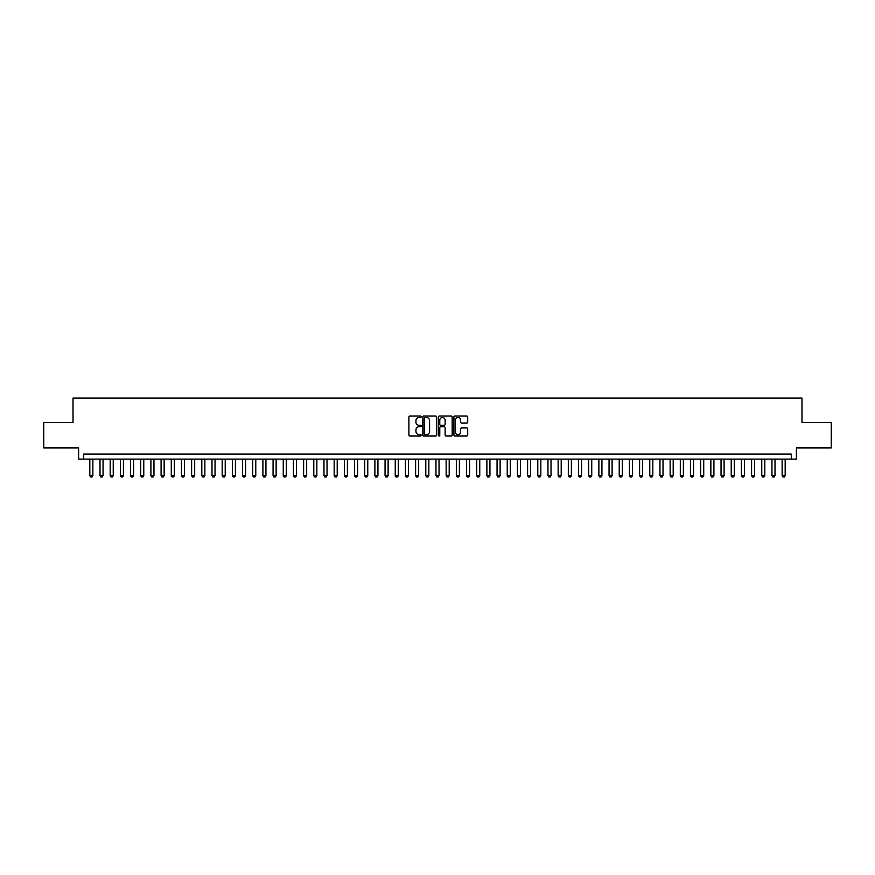 <?xml version="1.0" encoding="UTF-8"?>
<svg xmlns="http://www.w3.org/2000/svg" width="875" height="875" viewBox="0 0 875 875"><rect width="100%" height="100%" fill="white"/><g stroke="black" fill="none" stroke-linecap="round" stroke-linejoin="round"><path stroke-width="1.31" d="M421.214 416.752A0.7 0.7 0 0 0 420.514 416.052L409.894 416.052A0.995 0.995 0 0 0 408.898 417.058L408.898 435.039A0.995 0.995 0 0 0 409.894 436.034L420.514 436.034A0.7 0.7 0 0 0 421.214 435.345A0.7 0.7 0 0 0 420.514 434.645L419.136 434.645A3.194 3.194 0 0 1 415.942 431.441L415.942 429.942A3.194 3.194 0 0 1 419.136 426.748L420.514 426.748A0.7 0.7 0 0 0 421.214 426.048A0.7 0.7 0 0 0 420.514 425.348L419.136 425.348A3.194 3.194 0 0 1 415.942 422.144L415.942 420.645A3.194 3.194 0 0 1 419.136 417.452L420.514 417.452A0.7 0.7 0 0 0 421.214 416.752M466.703 423.095A0.995 0.995 0 0 0 467.709 422.1L467.709 417.058A0.995 0.995 0 0 0 466.703 416.052L454.913 416.052A0.995 0.995 0 0 0 453.917 417.058L453.917 435.039A0.995 0.995 0 0 0 454.913 436.034L466.703 436.034A0.995 0.995 0 0 0 467.709 435.039L467.709 428.947A0.995 0.995 0 0 0 466.703 427.941L461.661 427.941A0.995 0.995 0 0 0 460.655 428.947L460.655 431.966A2.669 2.669 0 0 1 457.986 434.645A2.669 2.669 0 0 1 455.317 431.966L455.317 420.12A2.669 2.669 0 0 1 457.986 417.452A2.669 2.669 0 0 1 460.655 420.12L460.655 422.1A0.995 0.995 0 0 0 461.661 423.095L466.703 423.095M791.284 459.134L796.381 459.134L796.381 447.934L831.25 447.934L831.25 422.483L801.981 422.483L801.981 398.048L73.019 398.048L73.019 422.483L43.75 422.483L43.75 447.934L78.619 447.934L78.619 459.134L791.284 459.134L791.284 454.048L83.716 454.048L83.716 459.134M436.625 417.058A0.995 0.995 0 0 0 435.63 416.052L423.839 416.052A0.995 0.995 0 0 0 422.833 417.058L422.833 435.039A0.995 0.995 0 0 0 423.839 436.034L435.63 436.034A0.995 0.995 0 0 0 436.625 435.039L436.625 417.058M439.37 416.052L451.161 416.052A0.995 0.995 0 0 1 452.167 417.058L452.167 435.039A0.995 0.995 0 0 1 451.161 436.034L446.119 436.034A0.995 0.995 0 0 1 445.123 435.039L445.123 427.744A0.995 0.995 0 0 0 444.117 426.748L440.77 426.748A0.995 0.995 0 0 0 439.775 427.744L439.775 435.345A0.7 0.7 0 0 1 439.075 436.034A0.7 0.7 0 0 1 438.375 435.345L438.375 417.058A0.995 0.995 0 0 1 439.37 416.052M424.933 417.452A0.7 0.7 0 0 0 424.233 418.152L424.233 433.945A0.7 0.7 0 0 0 424.933 434.645L426.387 434.645A3.194 3.194 0 0 0 429.581 431.441L429.581 420.645A3.194 3.194 0 0 0 426.387 417.452L424.933 417.452M445.123 420.175A2.669 2.669 0 0 0 442.444 417.506A2.669 2.669 0 0 0 439.775 420.175L439.775 424.342A0.995 0.995 0 0 0 440.77 425.348L444.117 425.348A0.995 0.995 0 0 0 445.123 424.342L445.123 420.175M89.819 459.134L89.819 475.628L92.87 475.628L92.87 459.134M92.87 475.628L92.105 476.952L90.584 476.952L89.819 475.628M100.002 459.134L100.002 475.628L103.053 475.628L103.053 459.134M103.053 475.628L102.287 476.952L100.767 476.952L100.002 475.628M110.184 459.134L110.184 475.628L113.236 475.628L113.236 459.134M113.236 475.628L112.47 476.952L110.95 476.952L110.184 475.628M120.367 459.134L120.367 475.628L123.419 475.628L123.419 459.134M123.419 475.628L122.653 476.952L121.122 476.952L120.367 475.628M130.539 459.134L130.539 475.628L133.602 475.628L133.602 459.134M133.602 475.628L132.836 476.952L131.305 476.952L130.539 475.628M140.722 459.134L140.722 475.628L143.773 475.628L143.773 459.134M143.773 475.628L143.019 476.952L141.488 476.952L140.722 475.628M150.905 459.134L150.905 475.628L153.956 475.628L153.956 459.134M153.956 475.628L153.191 476.952L151.67 476.952L150.905 475.628M161.088 459.134L161.088 475.628L164.139 475.628L164.139 459.134M164.139 475.628L163.373 476.952L161.853 476.952L161.088 475.628M171.27 459.134L171.27 475.628L174.322 475.628L174.322 459.134M174.322 475.628L173.556 476.952L172.036 476.952L171.27 475.628M181.453 459.134L181.453 475.628L184.505 475.628L184.505 459.134M184.505 475.628L183.739 476.952L182.208 476.952L181.453 475.628M191.625 459.134L191.625 475.628L194.688 475.628L194.688 459.134M194.688 475.628L193.922 476.952L192.391 476.952L191.625 475.628M201.808 459.134L201.808 475.628L204.859 475.628L204.859 459.134M204.859 475.628L204.105 476.952L202.573 476.952L201.808 475.628M211.991 459.134L211.991 475.628L215.042 475.628L215.042 459.134M215.042 475.628L214.277 476.952L212.756 476.952L211.991 475.628M222.173 459.134L222.173 475.628L225.225 475.628L225.225 459.134M225.225 475.628L224.459 476.952L222.939 476.952L222.173 475.628M232.356 459.134L232.356 475.628L235.408 475.628L235.408 459.134M235.408 475.628L234.642 476.952L233.122 476.952L232.356 475.628M242.539 459.134L242.539 475.628L245.591 475.628L245.591 459.134M245.591 475.628L244.825 476.952L243.294 476.952L242.539 475.628M252.711 459.134L252.711 475.628L255.773 475.628L255.773 459.134M255.773 475.628L255.008 476.952L253.477 476.952L252.711 475.628M262.894 459.134L262.894 475.628L265.945 475.628L265.945 459.134M265.945 475.628L265.191 476.952L263.659 476.952L262.894 475.628M273.077 459.134L273.077 475.628L276.128 475.628L276.128 459.134M276.128 475.628L275.363 476.952L273.842 476.952L273.077 475.628M283.259 459.134L283.259 475.628L286.311 475.628L286.311 459.134M286.311 475.628L285.545 476.952L284.025 476.952L283.259 475.628M293.442 459.134L293.442 475.628L296.494 475.628L296.494 459.134M296.494 475.628L295.728 476.952L294.208 476.952L293.442 475.628M303.625 459.134L303.625 475.628L306.677 475.628L306.677 459.134M306.677 475.628L305.911 476.952L304.38 476.952L303.625 475.628M313.797 459.134L313.797 475.628L316.859 475.628L316.859 459.134M316.859 475.628L316.094 476.952L314.562 476.952L313.797 475.628M323.98 459.134L323.98 475.628L327.031 475.628L327.031 459.134M327.031 475.628L326.277 476.952L324.745 476.952L323.98 475.628M334.162 459.134L334.162 475.628L337.214 475.628L337.214 459.134M337.214 475.628L336.448 476.952L334.928 476.952L334.162 475.628M344.345 459.134L344.345 475.628L347.397 475.628L347.397 459.134M347.397 475.628L346.631 476.952L345.111 476.952L344.345 475.628M354.528 459.134L354.528 475.628L357.58 475.628L357.58 459.134M357.58 475.628L356.814 476.952L355.294 476.952L354.528 475.628M364.711 459.134L364.711 475.628L367.762 475.628L367.762 459.134M367.762 475.628L366.997 476.952L365.466 476.952L364.711 475.628M374.883 459.134L374.883 475.628L377.945 475.628L377.945 459.134M377.945 475.628L377.18 476.952L375.648 476.952L374.883 475.628M385.066 459.134L385.066 475.628L388.117 475.628L388.117 459.134M388.117 475.628L387.363 476.952L385.831 476.952L385.066 475.628M395.248 459.134L395.248 475.628L398.3 475.628L398.3 459.134M398.3 475.628L397.534 476.952L396.014 476.952L395.248 475.628M405.431 459.134L405.431 475.628L408.483 475.628L408.483 459.134M408.483 475.628L407.717 476.952L406.197 476.952L405.431 475.628M415.614 459.134L415.614 475.628L418.666 475.628L418.666 459.134M418.666 475.628L417.9 476.952L416.38 476.952L415.614 475.628M425.797 459.134L425.797 475.628L428.848 475.628L428.848 459.134M428.848 475.628L428.083 476.952L426.552 476.952L425.797 475.628M435.969 459.134L435.969 475.628L439.031 475.628L439.031 459.134M439.031 475.628L438.266 476.952L436.734 476.952L435.969 475.628M446.152 459.134L446.152 475.628L449.203 475.628L449.203 459.134M449.203 475.628L448.448 476.952L446.917 476.952L446.152 475.628M456.334 459.134L456.334 475.628L459.386 475.628L459.386 459.134M459.386 475.628L458.62 476.952L457.1 476.952L456.334 475.628M466.517 459.134L466.517 475.628L469.569 475.628L469.569 459.134M469.569 475.628L468.803 476.952L467.283 476.952L466.517 475.628M476.7 459.134L476.7 475.628L479.752 475.628L479.752 459.134M479.752 475.628L478.986 476.952L477.466 476.952L476.7 475.628M486.883 459.134L486.883 475.628L489.934 475.628L489.934 459.134M489.934 475.628L489.169 476.952L487.637 476.952L486.883 475.628M497.055 459.134L497.055 475.628L500.117 475.628L500.117 459.134M500.117 475.628L499.352 476.952L497.82 476.952L497.055 475.628M507.238 459.134L507.238 475.628L510.289 475.628L510.289 459.134M510.289 475.628L509.534 476.952L508.003 476.952L507.238 475.628M517.42 459.134L517.42 475.628L520.472 475.628L520.472 459.134M520.472 475.628L519.706 476.952L518.186 476.952L517.42 475.628M527.603 459.134L527.603 475.628L530.655 475.628L530.655 459.134M530.655 475.628L529.889 476.952L528.369 476.952L527.603 475.628M537.786 459.134L537.786 475.628L540.837 475.628L540.837 459.134M540.837 475.628L540.072 476.952L538.552 476.952L537.786 475.628M547.969 459.134L547.969 475.628L551.02 475.628L551.02 459.134M551.02 475.628L550.255 476.952L548.723 476.952L547.969 475.628M558.141 459.134L558.141 475.628L561.203 475.628L561.203 459.134M561.203 475.628L560.438 476.952L558.906 476.952L558.141 475.628M568.323 459.134L568.323 475.628L571.375 475.628L571.375 459.134M571.375 475.628L570.62 476.952L569.089 476.952L568.323 475.628M578.506 459.134L578.506 475.628L581.558 475.628L581.558 459.134M581.558 475.628L580.792 476.952L579.272 476.952L578.506 475.628M588.689 459.134L588.689 475.628L591.741 475.628L591.741 459.134M591.741 475.628L590.975 476.952L589.455 476.952L588.689 475.628M598.872 459.134L598.872 475.628L601.923 475.628L601.923 459.134M601.923 475.628L601.158 476.952L599.638 476.952L598.872 475.628M609.055 459.134L609.055 475.628L612.106 475.628L612.106 459.134M612.106 475.628L611.341 476.952L609.809 476.952L609.055 475.628M619.227 459.134L619.227 475.628L622.289 475.628L622.289 459.134M622.289 475.628L621.523 476.952L619.992 476.952L619.227 475.628M629.409 459.134L629.409 475.628L632.461 475.628L632.461 459.134M632.461 475.628L631.706 476.952L630.175 476.952L629.409 475.628M639.592 459.134L639.592 475.628L642.644 475.628L642.644 459.134M642.644 475.628L641.878 476.952L640.358 476.952L639.592 475.628M649.775 459.134L649.775 475.628L652.827 475.628L652.827 459.134M652.827 475.628L652.061 476.952L650.541 476.952L649.775 475.628M659.958 459.134L659.958 475.628L663.009 475.628L663.009 459.134M663.009 475.628L662.244 476.952L660.723 476.952L659.958 475.628M670.141 459.134L670.141 475.628L673.192 475.628L673.192 459.134M673.192 475.628L672.427 476.952L670.895 476.952L670.141 475.628M680.312 459.134L680.312 475.628L683.375 475.628L683.375 459.134M683.375 475.628L682.609 476.952L681.078 476.952L680.312 475.628M690.495 459.134L690.495 475.628L693.547 475.628L693.547 459.134M693.547 475.628L692.792 476.952L691.261 476.952L690.495 475.628M700.678 459.134L700.678 475.628L703.73 475.628L703.73 459.134M703.73 475.628L702.964 476.952L701.444 476.952L700.678 475.628M710.861 459.134L710.861 475.628L713.913 475.628L713.913 459.134M713.913 475.628L713.147 476.952L711.627 476.952L710.861 475.628M721.044 459.134L721.044 475.628L724.095 475.628L724.095 459.134M724.095 475.628L723.33 476.952L721.809 476.952L721.044 475.628M731.227 459.134L731.227 475.628L734.278 475.628L734.278 459.134M734.278 475.628L733.512 476.952L731.981 476.952L731.227 475.628M741.398 459.134L741.398 475.628L744.461 475.628L744.461 459.134M744.461 475.628L743.695 476.952L742.164 476.952L741.398 475.628M751.581 459.134L751.581 475.628L754.633 475.628L754.633 459.134M754.633 475.628L753.878 476.952L752.347 476.952L751.581 475.628M761.764 459.134L761.764 475.628L764.816 475.628L764.816 459.134M764.816 475.628L764.05 476.952L762.53 476.952L761.764 475.628M771.947 459.134L771.947 475.628L774.998 475.628L774.998 459.134M774.998 475.628L774.233 476.952L772.712 476.952L771.947 475.628M782.13 459.134L782.13 475.628L785.181 475.628L785.181 459.134M785.181 475.628L784.416 476.952L782.895 476.952L782.13 475.628"/></g></svg>
